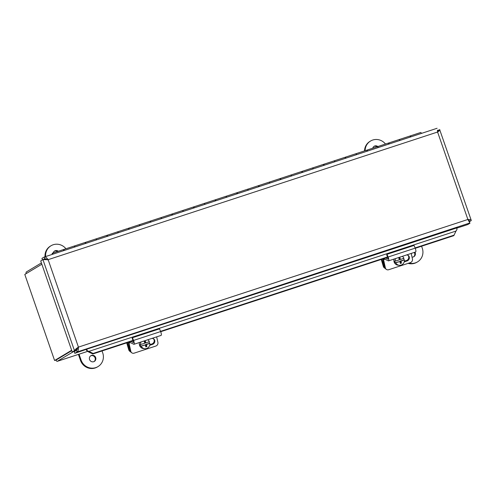 <?xml version="1.0" encoding="UTF-8"?>
<svg xmlns="http://www.w3.org/2000/svg" width="496" height="496" viewBox="0 0 496 496"><rect width="100%" height="100%" fill="white"/><g stroke="black" fill="none" stroke-linecap="round" stroke-linejoin="round"><path stroke-width="0.74" d="M47.393 259.606A3.974 1.079 -108.1 0 0 47.064 259.551A3.974 1.079 -108.1 0 0 47.002 259.582L46.804 259.699M41.85 264.225L24.8 274.443L54.597 360.505L56.203 359.978L71.777 350.647L56.73 359.662A2.22 0.601 71.9 0 1 56.699 359.674M55.912 360.071A3.974 1.079 -108.1 0 0 57.245 361.342A3.974 1.079 -108.1 0 0 57.3 361.311L73.613 351.54M76.08 350.064L77.512 349.203M41.404 262.936L26.356 271.951A3.974 1.079 -108.1 0 0 26.09 273.674M54.597 360.505L71.653 350.281M44.82 259.278L46.221 258.819M42.476 259.916L41.943 258.379L44.169 257.046C45.403 256.736 46.723 257.61 48.143 259.662L78.43 347.113L77.736 347.665M415.257 248.298L453.821 235.656L455.973 231.099M88.517 351.931L92.826 353.97L93.136 353.437L88.834 351.397L88.517 351.931L86.509 350.368L88.834 351.397L455.991 231.068L457.002 229.493A2.22 0.601 71.9 0 1 457.027 227.85L457.715 227.621L456.897 228.073M74.822 353.326L77.047 351.993C78.12 351.236 78.585 349.606 78.43 347.113C76.372 348.465 75.051 349.643 74.468 350.653L72.242 351.993L76.074 350.133L78.015 347.361L76.477 350.337L74.251 351.676L74.822 353.326L87.129 349.079A2.22 0.601 71.9 0 0 87.104 350.722L87.333 350.815M86.323 349.376A3.974 1.079 -108.1 0 0 86.509 350.368M93.136 353.437L132.996 340.374M160.549 331.34L387.543 256.947M415.102 247.919L454.131 235.123M92.826 353.97L133.151 340.752M160.704 331.719L387.698 257.331M469.433 221.687L471.188 220.639C471.336 219.771 470.233 219.387 467.883 219.474L469.966 223.225L467.74 224.558L456.909 228.11M469.842 222.971L77.047 351.993L76.477 350.337M469.067 221.396L469.966 223.225M437.435 130.287L437.596 132.023C439.537 130.739 440.231 129.94 439.667 129.611L471.2 220.218L471.188 220.639L469.123 221.439M437.181 132.277C438.173 131.291 438.47 130.584 438.067 130.138L437.46 130.498M468.162 219.883L469.588 221.166L469.346 220.478M438.241 130.392L439.667 129.611M72.242 351.993L40.722 260.964L42.947 259.631L48.143 259.662L437.596 132.023L467.883 219.474L78.43 347.113M46.562 259.712L44.553 259.104L42.947 259.631L74.468 350.653L76.074 350.133M437.088 128.278L44.299 256.996L44.745 258.701L43.481 259.458M47.728 259.91L44.845 258.664M409.975 136.22A2.368 0.645 71.9 0 1 410.155 135.947A2.368 0.645 71.9 0 1 411.01 136.815M399.85 140.473A2.368 0.645 -108.1 0 0 399.001 139.605L388.492 143.053A2.368 0.645 71.9 0 1 389.341 143.914M378.188 147.572A2.368 0.645 -108.1 0 0 377.338 146.704L366.829 150.152A2.368 0.645 71.9 0 1 367.679 151.013M356.525 154.671A2.368 0.645 -108.1 0 0 355.669 153.803L345.166 157.251A2.368 0.645 71.9 0 1 346.016 158.112M334.862 161.77A2.368 0.645 -108.1 0 0 334.006 160.909L323.504 164.35A2.368 0.645 71.9 0 1 324.353 165.211M313.193 168.869A2.368 0.645 -108.1 0 0 312.344 168.008L301.835 171.449A2.368 0.645 71.9 0 1 302.69 172.317M291.53 175.968A2.368 0.645 -108.1 0 0 290.681 175.107L280.172 178.548A2.368 0.645 71.9 0 1 281.021 179.416M269.867 183.067A2.368 0.645 -108.1 0 0 269.018 182.206L258.509 185.647A2.368 0.645 71.9 0 1 259.358 186.515M248.205 190.173A2.368 0.645 -108.1 0 0 247.355 189.305L236.846 192.752A2.368 0.645 71.9 0 1 237.696 193.614M226.542 197.272A2.368 0.645 -108.1 0 0 225.686 196.404L215.183 199.851A2.368 0.645 71.9 0 1 216.033 200.713M204.873 204.371A2.368 0.645 -108.1 0 0 204.023 203.509L193.521 206.95A2.368 0.645 71.9 0 1 194.37 207.812M183.21 211.47A2.368 0.645 -108.1 0 0 182.361 210.608L171.852 214.049A2.368 0.645 71.9 0 1 172.707 214.911M161.547 218.569A2.368 0.645 -108.1 0 0 160.698 217.707L150.189 221.148A2.368 0.645 71.9 0 1 151.038 222.016M139.884 225.668A2.368 0.645 -108.1 0 0 139.035 224.806L128.526 228.247A2.368 0.645 71.9 0 1 129.375 229.115M118.222 232.767A2.368 0.645 -108.1 0 0 117.372 231.905L106.863 235.346A2.368 0.645 71.9 0 1 107.713 236.214M96.559 239.872A2.368 0.645 -108.1 0 0 95.703 239.004L85.2 242.451A2.368 0.645 71.9 0 1 86.05 243.313M74.89 246.971A2.368 0.645 -108.1 0 0 74.04 246.103L63.538 249.55A2.368 0.645 71.9 0 1 64.387 250.412M421.513 133.368A2.368 0.645 -108.1 0 0 420.664 132.506L410.155 135.947M52.204 254.405A2.368 0.645 71.9 0 1 52.378 253.208A2.368 0.645 71.9 0 1 53.227 254.07M74.127 246.097A2.368 0.645 71.9 0 1 74.202 246.053A2.368 0.645 71.9 0 1 75.057 246.915M63.897 250.573A2.368 0.645 -108.1 0 0 63.048 249.711L52.378 253.208M95.796 238.998A2.368 0.645 71.9 0 1 95.871 238.954A2.368 0.645 71.9 0 1 96.72 239.816M85.56 243.474A2.368 0.645 -108.1 0 0 84.711 242.606L74.202 246.053M117.459 231.899A2.368 0.645 71.9 0 1 117.533 231.855A2.368 0.645 71.9 0 1 118.383 232.717M107.229 236.375A2.368 0.645 -108.1 0 0 106.373 235.507L95.871 238.954M139.122 224.8A2.368 0.645 71.9 0 1 139.196 224.75A2.368 0.645 71.9 0 1 140.046 225.618M128.892 229.27A2.368 0.645 -108.1 0 0 128.036 228.408L117.533 231.855M160.785 217.701A2.368 0.645 71.9 0 1 160.859 217.651A2.368 0.645 71.9 0 1 161.708 218.519M150.555 222.171A2.368 0.645 -108.1 0 0 149.705 221.309L139.196 224.75M182.447 210.602A2.368 0.645 71.9 0 1 182.522 210.552A2.368 0.645 71.9 0 1 183.377 211.414M172.217 215.072A2.368 0.645 -108.1 0 0 171.368 214.21L160.859 217.651M204.11 203.496A2.368 0.645 71.9 0 1 204.185 203.453A2.368 0.645 71.9 0 1 205.04 204.315M193.88 207.973A2.368 0.645 -108.1 0 0 193.031 207.111L182.522 210.552M225.779 196.397A2.368 0.645 71.9 0 1 225.854 196.354A2.368 0.645 71.9 0 1 226.703 197.216M215.543 200.874A2.368 0.645 -108.1 0 0 214.694 200.012L204.185 203.453M247.442 189.298A2.368 0.645 71.9 0 1 247.516 189.255A2.368 0.645 71.9 0 1 248.366 190.117M237.212 193.775A2.368 0.645 -108.1 0 0 236.356 192.907L225.854 196.354M269.105 182.199A2.368 0.645 71.9 0 1 269.179 182.15A2.368 0.645 71.9 0 1 270.029 183.018M258.875 186.676A2.368 0.645 -108.1 0 0 258.019 185.808L247.516 189.255M290.768 175.1A2.368 0.645 71.9 0 1 290.842 175.051A2.368 0.645 71.9 0 1 291.691 175.919M280.538 179.571A2.368 0.645 -108.1 0 0 279.688 178.709L269.179 182.15M312.43 168.001A2.368 0.645 71.9 0 1 312.505 167.952A2.368 0.645 71.9 0 1 313.36 168.82M302.2 172.472A2.368 0.645 -108.1 0 0 301.351 171.61L290.842 175.051M334.093 160.902A2.368 0.645 71.9 0 1 334.168 160.853A2.368 0.645 71.9 0 1 335.023 161.715M323.863 165.373A2.368 0.645 -108.1 0 0 323.014 164.511L312.505 167.952M355.762 153.797A2.368 0.645 71.9 0 1 355.837 153.754A2.368 0.645 71.9 0 1 356.686 154.616M345.526 158.274A2.368 0.645 -108.1 0 0 344.677 157.412L334.168 160.853M377.425 146.698A2.368 0.645 71.9 0 1 377.499 146.655A2.368 0.645 71.9 0 1 378.349 147.517M367.195 151.175A2.368 0.645 -108.1 0 0 366.339 150.313L355.837 153.754M399.088 139.599A2.368 0.645 71.9 0 1 399.162 139.556A2.368 0.645 71.9 0 1 400.012 140.418M388.858 144.076A2.368 0.645 -108.1 0 0 388.002 143.208L377.499 146.655M410.521 136.977A2.368 0.645 -108.1 0 0 409.671 136.109L399.162 139.556M126.716 342.86L128.749 349.798A2.957 2.833 94.6 0 0 130.56 351.72M130.305 351.199A2.957 2.833 -85.4 0 1 129.475 349.854L127.354 342.649M381.263 259.439L383.303 266.371A2.957 2.833 94.6 0 0 385.113 268.299M384.853 267.772A2.957 2.833 -85.4 0 1 384.028 266.433L381.908 259.228M156.655 336.852L157.908 342.426A2.957 2.685 -55.6 0 1 155.818 346.053L134.149 353.152A2.957 2.685 -55.6 0 1 130.826 351.304L130.212 350.883A2.957 2.685 124.4 0 0 131.248 352.433L131.862 352.854M128.948 342.128A1.494 0.403 -108.1 0 0 128.985 343.096L130.826 351.304M151.888 338.421A3.15 2.858 -55.6 0 1 152.532 344.379L149.662 345.315M149.823 344.646L151.919 343.957A3.15 2.858 124.4 0 0 153.332 338.681M131 341.459L133.195 342.507A1.494 0.403 -108.1 0 0 133.306 342.519A1.494 0.403 -108.1 0 0 133.089 340.597L132.153 338.328L132.444 337.733L133.56 340.442A2.982 0.806 71.9 0 1 134.001 344.28A2.982 0.806 71.9 0 1 133.777 344.255L129.171 342.054M134.001 344.28L161.082 335.408A2.982 0.806 -108.1 0 0 160.642 331.57L159.526 328.854L132.444 337.733M130.212 350.883L128.315 342.432A2.982 0.806 71.9 0 1 128.297 342.345M146.884 346.543L146.177 346.487L145.595 344.509L149.854 343.294A8.816 0.961 163.6 0 1 146.438 344.577A8.841 2.393 71.9 0 1 146.884 346.543A8.351 0.905 163.6 0 1 145.799 346.902A8.841 2.393 -108.1 0 0 145.353 344.931A8.816 0.961 163.6 0 1 141.131 346.152L140.697 346.115A4.848 4.638 -85.4 0 1 140.194 344.422L140.635 344.46A8.816 0.961 -16.4 0 0 144.857 343.238A8.841 2.393 -108.1 0 0 144.138 341.254A8.351 0.905 -16.4 0 0 145.223 340.895A8.841 2.393 71.9 0 1 145.936 342.885L145.099 342.817L144.596 341.105M145.936 342.885A8.816 0.961 -16.4 0 0 149.358 341.601A4.848 4.638 -85.4 0 0 147.746 339.772M145.353 344.931L140.697 346.115M145.595 344.509L146.438 344.577M145.743 346.63L146.177 346.487M149.005 341.75A4.848 4.638 -85.4 0 1 149.414 343.257M149.854 343.294A4.848 4.638 -85.4 0 1 141.131 346.152M140.635 344.46A4.848 4.638 -85.4 0 1 140.982 341.992M144.857 348.713L143.561 348.607A4.848 4.638 -85.4 0 1 139.488 342.482M411.209 253.431L412.461 259.005A2.957 2.685 -55.6 0 1 410.366 262.626L388.703 269.725A2.957 2.685 -55.6 0 1 385.38 267.877L384.766 267.456A2.957 2.685 124.4 0 0 385.801 269.012L386.415 269.433M383.495 258.707A1.494 0.403 -108.1 0 0 383.532 259.675L385.38 267.877M406.435 254.994A3.15 2.858 -55.6 0 1 407.086 260.952L404.215 261.894M404.37 261.218L406.466 260.53A3.15 2.858 124.4 0 0 407.886 255.254M385.547 258.032L387.748 259.079A1.494 0.403 -108.1 0 0 387.86 259.092A1.494 0.403 -108.1 0 0 387.636 257.176L386.7 254.907L386.992 254.305L388.114 257.021A2.982 0.806 71.9 0 1 388.554 260.859A2.982 0.806 71.9 0 1 388.331 260.828L383.718 258.633M388.554 260.859L415.629 251.98A2.982 0.806 -108.1 0 0 415.195 248.143L414.073 245.433L386.992 254.305M384.766 267.456L382.862 259.011A2.982 0.806 71.9 0 1 382.844 258.918M401.431 263.122L400.731 263.066L400.148 261.088L404.407 259.873A8.816 0.961 163.6 0 1 400.985 261.156A8.841 2.393 71.9 0 1 401.431 263.122A8.351 0.905 163.6 0 1 400.346 263.475A8.841 2.393 -108.1 0 0 399.906 261.51A8.816 0.961 163.6 0 1 395.684 262.731L395.244 262.694A4.848 4.638 -85.4 0 1 394.748 261.001L395.182 261.032A8.816 0.961 -16.4 0 0 399.404 259.817A8.841 2.393 -108.1 0 0 398.691 257.827A8.351 0.905 -16.4 0 0 399.77 257.474A8.841 2.393 71.9 0 1 400.489 259.464L399.652 259.396L399.144 257.678M400.489 259.464A8.816 0.961 -16.4 0 0 403.905 258.174A4.848 4.638 -85.4 0 0 402.299 256.351M399.906 261.51L395.244 262.694M400.148 261.088L400.985 261.156M400.297 263.202L400.731 263.066M403.558 258.323A4.848 4.638 -85.4 0 1 403.967 259.836M404.407 259.873A4.848 4.638 -85.4 0 1 395.684 262.731M395.182 261.032A4.848 4.638 -85.4 0 1 395.535 258.571M399.404 265.286L398.114 265.18A4.848 4.638 -85.4 0 1 394.041 259.061M95.666 357.548A3.329 3.199 -120.9 0 1 89.875 360.195A3.329 3.199 -120.9 0 1 90.904 355.688A3.329 3.199 -120.9 0 1 95.666 357.548M94.029 361.565A3.329 3.199 59.1 0 0 90.625 355.88M53.215 252.929A3.329 3.199 -120.9 0 1 58.299 251.261M57.567 251.503A3.329 3.199 59.1 0 0 54.362 251.162M102.046 350.945L102.728 352.904A11.842 11.377 -120.9 0 1 97.979 366.612A11.842 11.377 -120.9 0 1 81.059 360.003L79.05 354.194M78.411 354.404L80.476 360.356A11.842 11.377 59.1 0 0 97.396 366.959L97.979 366.612M46.32 259.668L46.246 259.47A11.842 11.377 -120.9 0 1 46.06 258.875M45.626 256.562A11.842 11.377 -120.9 0 1 50.995 245.762A11.842 11.377 -120.9 0 1 65.937 248.763M50.995 245.762L50.406 246.115A11.842 11.377 59.1 0 0 45.024 256.754M45.434 259.079A11.842 11.377 59.1 0 0 45.564 259.52M414.923 252.21A3.329 3.199 -120.9 0 1 412.033 257.114M413.571 256.841A3.329 3.199 59.1 0 0 414.259 252.433M372.756 148.211A3.329 3.199 -120.9 0 1 377.84 146.543M377.109 146.779A3.329 3.199 59.1 0 0 373.903 146.438M421.588 246.221L422.27 248.18A11.842 11.377 -120.9 0 1 417.52 261.888A11.842 11.377 -120.9 0 1 408.971 263.085M408.121 263.364A11.842 11.377 59.1 0 0 416.938 262.235L417.52 261.888M365.118 150.71A11.842 11.377 -120.9 0 1 370.537 141.038A11.842 11.377 -120.9 0 1 385.479 144.038M370.537 141.038L369.948 141.391A11.842 11.377 59.1 0 0 364.535 150.902M57.3 361.311L87.718 351.348L57.245 361.342M457.027 227.85L87.129 349.066M438.259 130.696L438.067 130.138M129.475 349.854L128.749 349.798M384.028 266.433L383.303 266.371M128.985 343.096L130.386 342.637M152.532 344.379L151.919 343.957M133.56 340.442L160.642 331.57M383.532 259.675L384.939 259.21M407.086 260.952L406.466 260.53M388.114 257.021L415.195 248.143M80.476 360.356L81.059 360.003"/></g></svg>
